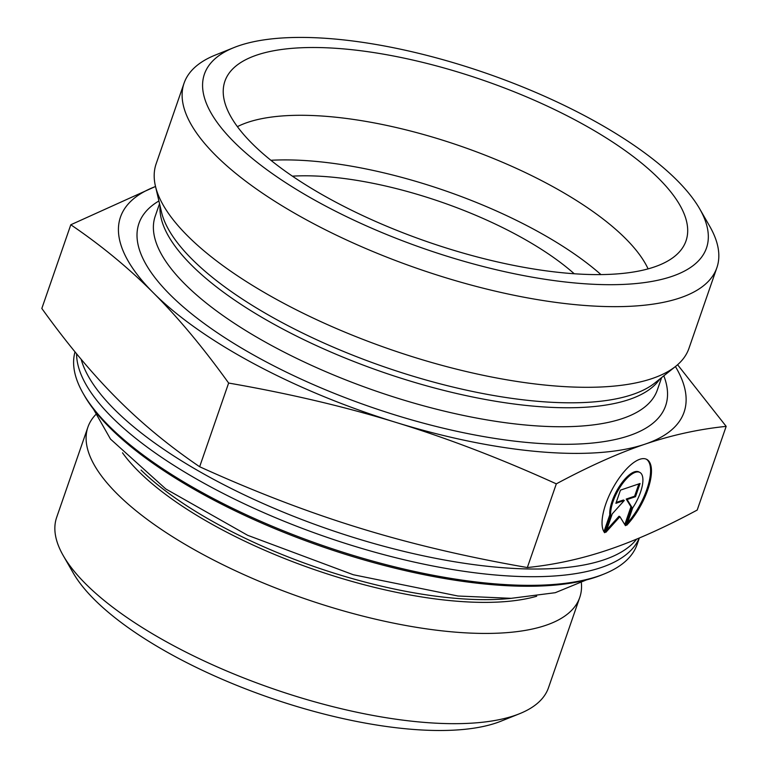 <?xml version="1.0" encoding="UTF-8"?>
<svg xmlns="http://www.w3.org/2000/svg" width="768" height="768" viewBox="0 0 768 768"><rect width="100%" height="100%" fill="white"/><g stroke="black" fill="none" stroke-linecap="round" stroke-linejoin="round"><path stroke-width="1.15" d="M639.254 538.013A297.12 104.054 -160.9 0 1 601.277 567.504A297.12 104.054 -160.9 0 1 283.344 520.944A297.12 104.054 -160.9 0 1 76.589 353.779M81.139 359.261A297.12 104.054 19.1 0 0 155.789 443.779A297.12 104.054 19.1 0 0 516.115 568.55A297.12 104.054 19.1 0 0 603.936 559.824A297.12 104.054 19.1 0 0 636.701 539.078M639.36 537.974L637.171 544.291A297.12 104.054 -160.9 0 1 604.08 574.003A297.12 104.054 -160.9 0 1 598.291 576.144A297.12 104.054 -160.9 0 1 108.547 425.501A297.12 104.054 -160.9 0 1 83.29 393.667A297.12 104.054 -160.9 0 1 75.024 351.869M83.29 393.667L84.614 395.971A294.95 103.296 19.1 0 0 109.69 427.574A294.95 103.296 19.1 0 0 355.546 557.443A294.95 103.296 19.1 0 0 601.613 575.002L604.08 574.003M95.645 414.682A260.246 91.142 19.1 0 0 87.898 427.162A260.246 91.142 19.1 0 0 116.707 493.421A260.246 91.142 19.1 0 0 380.813 620.4A260.246 91.142 19.1 0 0 579.744 597.475A260.246 91.142 19.1 0 0 581.376 582.883M579.744 597.475L548.496 687.715A260.246 91.142 -160.9 0 1 519.504 713.741A260.246 91.142 -160.9 0 1 302.39 698.256A260.246 91.142 -160.9 0 1 85.459 583.661A260.246 91.142 -160.9 0 1 63.341 555.773A260.246 91.142 -160.9 0 1 56.65 517.402L87.898 427.162M648.096 268.867A229.344 80.314 19.1 0 0 625.68 238.675A229.344 80.314 19.1 0 0 428.189 135.83A229.344 80.314 19.1 0 0 237.398 126.653M251.914 143.338A243.984 85.44 -160.9 0 1 223.411 87.898A243.984 85.44 -160.9 0 1 402.365 57.773A243.984 85.44 -160.9 0 1 659.002 178.781A243.984 85.44 -160.9 0 1 683.059 247.056A243.984 85.44 -160.9 0 1 490.406 260.266A243.984 85.44 -160.9 0 1 251.914 143.338M604.637 532.733A42.547 16.397 -61.9 0 1 613.968 486.192A42.547 16.397 -61.9 0 1 646.79 459.408A42.547 16.397 -61.9 0 1 648.739 486.797A42.547 16.397 -61.9 0 1 626.678 525.274L632.707 507.869A27.802 10.714 118.1 0 0 639.85 472.426A27.802 10.714 118.1 0 0 621.168 485.501A27.802 10.714 118.1 0 0 610.666 515.328L604.637 532.733M627.475 522.989A42.547 16.397 118.1 0 0 648.067 485.635A42.547 16.397 118.1 0 0 646.339 459.197M603.936 531.725L609.782 514.858A27.802 10.714 -61.9 0 1 620.285 485.03A27.802 10.714 -61.9 0 1 638.966 471.955L639.85 472.426M610.666 515.328L609.782 514.858M615.907 503.318L620.467 490.128L640.061 483.504L635.501 496.685L627.101 499.526L631.843 507.235L625.459 525.686L619.92 516.701L605.856 532.32L612.25 513.859L624.298 500.477L615.907 503.318M616.205 502.445L623.414 500.006L624.298 500.477M606.682 529.958L619.037 516.221L619.92 516.701M624.787 524.602L630.96 506.765L626.218 499.056L634.618 496.214L638.88 483.898M631.843 507.235L630.96 506.765M627.101 499.526L626.218 499.056M635.501 496.685L634.618 496.214M155.52 186.518A298.205 104.429 19.1 0 0 153.504 292.973A298.205 104.429 19.1 0 0 396.259 422.506A298.205 104.429 19.1 0 0 645.034 444.163C618.49 453.12 588.912 466.349 556.32 483.85C500.87 458.678 447.514 438.24 396.259 422.506C345.034 406.714 289.152 393.562 228.634 383.05C203.242 347.712 178.195 317.683 153.504 292.973C128.842 268.186 101.27 245.443 70.8 224.765L41.827 308.458C67.21 343.805 92.256 373.824 116.947 398.544C141.619 423.331 169.181 446.064 199.651 466.742C255.101 491.914 308.448 512.362 359.702 528.086C410.938 543.888 466.81 557.04 527.338 567.542C554.851 564.701 581.904 558.768 608.477 549.744C635.03 540.787 664.598 527.558 697.2 510.058L726.173 426.365C698.659 429.206 671.606 435.139 645.034 444.163A298.205 104.429 19.1 0 0 675.418 366.547M677.587 364.733L726.173 426.365M70.8 224.765L155.51 186.461M556.32 483.85L527.338 567.542M228.634 383.05L199.651 466.742M63.341 555.773L73.306 573.101A243.984 85.44 19.1 0 0 94.051 599.232A243.984 85.44 19.1 0 0 297.418 706.666A243.984 85.44 19.1 0 0 500.966 721.19L519.504 713.741M574.243 273.763A195.187 68.352 19.1 0 0 292.406 176.16M234 47.558L215.462 55.008A281.933 98.736 19.1 0 0 184.061 83.203L156.134 163.843A281.933 98.736 19.1 0 0 155.443 186.154A281.933 98.736 19.1 0 0 390.24 349.392A281.933 98.736 19.1 0 0 675.706 366.317A281.933 98.736 19.1 0 0 688.963 348.346L716.88 267.706A281.933 98.736 19.1 0 0 709.642 226.138L699.677 208.819A265.67 93.043 -160.9 0 1 425.011 248.976A265.67 93.043 -160.9 0 1 234 47.558A265.67 93.043 -160.9 0 1 455.645 63.37A265.67 93.043 -160.9 0 1 677.088 180.355A265.67 93.043 -160.9 0 1 699.677 208.819M184.061 83.203A281.933 98.736 19.1 0 0 418.166 268.752A281.933 98.736 19.1 0 0 716.88 267.706M600.96 274.589A229.344 80.314 19.1 0 0 270.902 160.291M122.506 452.813A244.704 85.699 19.1 0 0 137.923 470.726A244.704 85.699 19.1 0 0 536.669 596.246M511.459 598.32A243.984 85.44 -160.9 0 1 141.072 470.074M675.706 366.317L654.96 382.896A267.408 93.648 -160.9 0 1 384.192 366.854A267.408 93.648 -160.9 0 1 161.491 212.026L155.443 186.154M160.051 205.862A265.67 93.043 19.1 0 0 382.397 372.038A265.67 93.043 19.1 0 0 659.904 378.95M661.632 377.568L657.312 390.038A265.67 93.043 -160.9 0 1 375.821 391.027A265.67 93.043 -160.9 0 1 155.222 216.173L159.542 203.702M158.899 200.966A278.678 97.594 19.1 0 0 370.349 406.848A278.678 97.594 19.1 0 0 663.821 375.811M93.562 409.296L110.496 439.085L165.782 488.957L247.661 535.306L353.29 574.742L457.968 596.016L511.152 598.33L555.264 592.704L586.339 579.936"/></g></svg>
